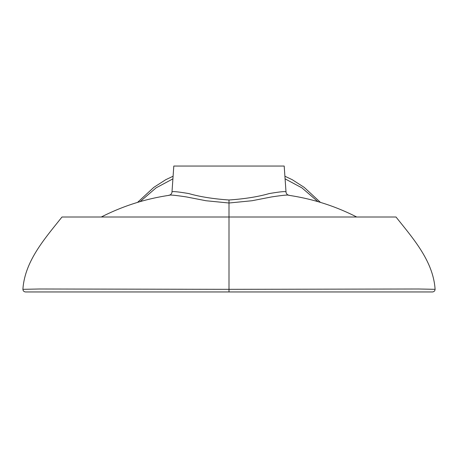 <?xml version="1.0" encoding="UTF-8"?>
<svg xmlns="http://www.w3.org/2000/svg" width="458" height="458" viewBox="0 0 458 458"><rect width="100%" height="100%" fill="white"/><g stroke="black" fill="none" stroke-linecap="round" stroke-linejoin="round"><path stroke-width="0.69" d="M404.036 291.952L362.696 291.952M229 202.018L229 217.006L396.01 217.006C412.927 238.332 433.228 260.923 435.1 289.33C434.934 290.916 434.058 291.786 432.478 291.952L390.445 291.952M353.816 215.575L356.708 217.006C335.428 206.152 312.923 198.938 289.193 195.377A3.75 3.75 -172 0 1 286.004 191.931L284.195 166.048L173.805 166.048L171.996 191.931A3.75 3.75 172 0 1 168.807 195.377C145.077 198.938 122.572 206.152 101.292 217.006L104.184 215.575M286.004 191.931C285.718 191.186 280.107 191.73 269.178 193.574C258.129 196.763 244.732 198.898 229 199.991C213.268 198.898 199.871 196.763 188.822 193.574C177.893 191.73 172.282 191.186 171.996 191.931L173.805 166.048M94.978 291.952L67.893 291.952M229 199.991L229 291.952L25.528 291.952C23.942 291.786 23.066 290.916 22.9 289.33L39.371 288.998L229 289.33L418.629 288.998L435.1 289.33M289.193 195.377C289.032 194.65 283.141 195.177 271.508 196.946L251.974 200.741L229 203.009L206.026 200.741L186.492 196.946C174.859 195.177 168.968 194.65 168.807 195.377L169.838 195.068M404.408 291.952L229 291.952M172.912 178.86L156.058 187.877L140.096 201.635M317.904 201.635L301.942 187.877L285.088 178.86M22.9 289.33C24.772 260.923 45.073 238.332 61.99 217.006L229 217.006M245.425 291.952L309.087 291.952M137.543 202.39L153.819 187.362L165.744 179.702L173.095 176.238M320.457 202.39L304.181 187.362L292.256 179.702L284.905 176.238M61.406 217.773L61.95 217.063"/></g></svg>
